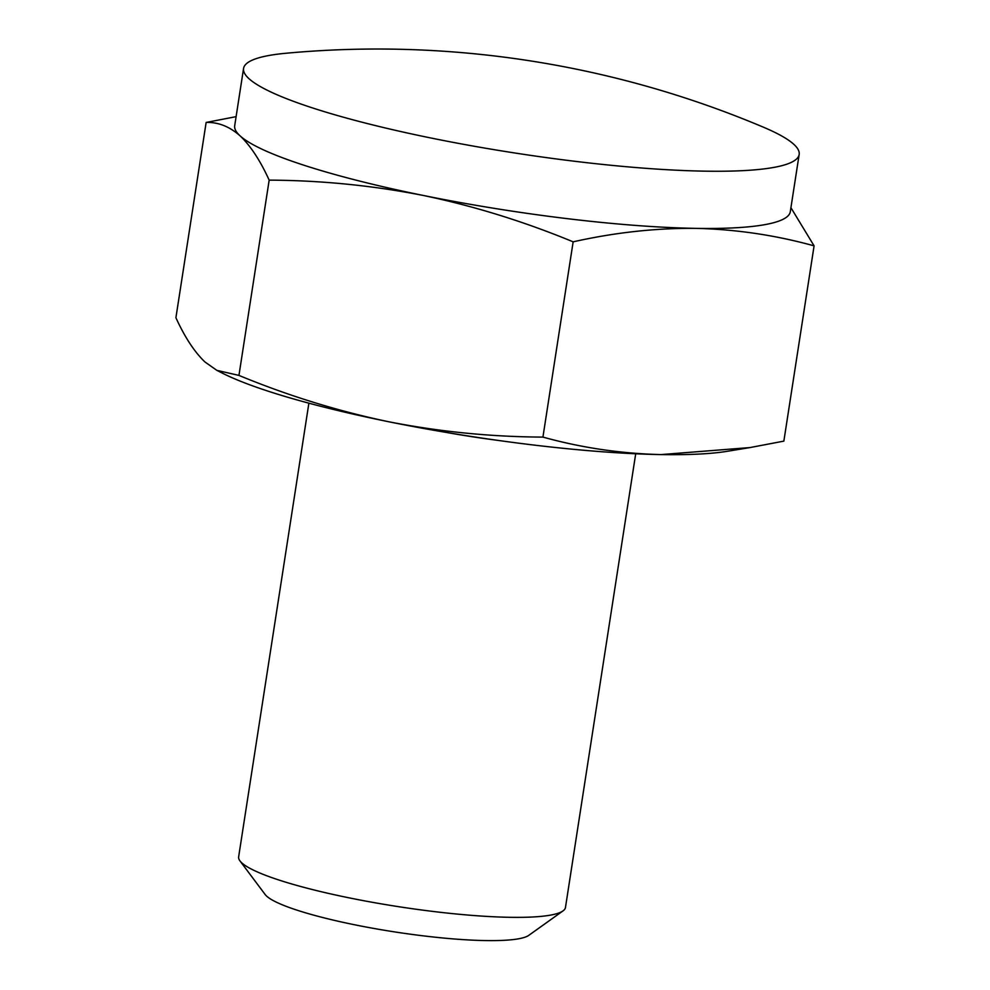 <?xml version="1.0" encoding="UTF-8"?>
<svg xmlns="http://www.w3.org/2000/svg" width="990" height="990" viewBox="0 0 990 990"><rect width="100%" height="100%" fill="white"/><g stroke="black" fill="none" stroke-linecap="round" stroke-linejoin="round"><path stroke-width="1.49" d="M236.103 116.647L206.143 122.451L175.911 317.716C184.858 337.343 194.572 352.118 205.029 362.031L216.872 370.359L238.949 375.408C288.028 395.678 337.887 411.122 388.538 421.715A281.111 42.038 -171.2 0 1 222.131 373.032L216.872 370.359M206.143 122.451C218.196 122.055 229.494 126.51 240.05 135.828C250.507 145.74 260.221 160.504 269.169 180.131C321.354 180.403 372.809 185.526 423.559 195.513C474.26 206.118 524.118 221.562 573.148 241.832L542.928 437.097C581.526 447.789 620.891 453.606 660.998 454.583A281.111 42.038 -171.2 0 1 388.538 421.715C439.325 431.714 490.793 436.838 542.928 437.097M573.148 241.832C614.852 232.489 655.813 227.997 696.02 228.368C736.127 229.346 775.492 235.162 814.089 245.854L783.857 441.119L749.987 447.567L660.998 454.583A281.111 42.038 -171.2 0 0 727.501 451.267L749.987 447.567M269.169 180.131L238.949 375.408M635.704 453.779L565.463 907.496A165.355 24.725 -171.2 0 1 563.013 910.899L528.796 935.34A134.937 20.171 -171.2 0 1 394.367 931.862A134.937 20.171 -171.2 0 1 265.172 894.539L239.951 860.879A165.355 24.725 -171.2 0 1 238.64 856.895L308.88 403.178M563.013 910.899A165.355 24.725 -171.2 0 1 398.265 906.63A165.355 24.725 -171.2 0 1 239.951 860.879M497.141 440.278A165.355 24.725 -171.2 0 1 445.042 432.209M799.165 154.465L790.305 211.687A281.111 42.038 -171.2 0 1 696.02 228.368A281.111 42.038 -171.2 0 1 423.559 195.513A281.111 42.038 -171.2 0 1 240.05 135.828A281.111 42.038 -171.2 0 1 234.704 125.681L243.565 68.459A281.111 42.038 -171.2 0 1 286.011 53.25A992.153 992.153 0 0 1 763.302 127.141A281.111 42.038 -171.2 0 1 799.165 154.465A281.111 42.038 -171.2 0 1 784.625 164.897A281.111 42.038 -171.2 0 1 473.121 146.05A281.111 42.038 -171.2 0 1 243.565 68.459M814.089 245.854L790.923 207.702"/></g></svg>

